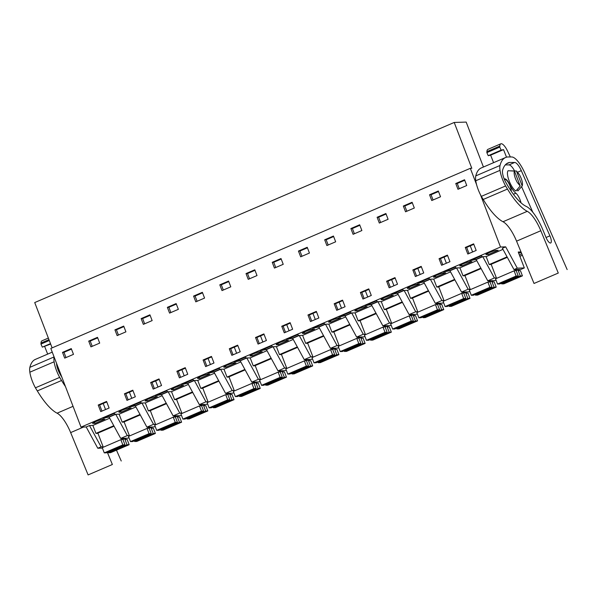 <?xml version="1.0" encoding="UTF-8"?>
<svg xmlns="http://www.w3.org/2000/svg" width="597" height="597" viewBox="0 0 597 597"><rect width="100%" height="100%" fill="white"/><g stroke="black" fill="none" stroke-linecap="round" stroke-linejoin="round"><path stroke-width="0.9" d="M521.009 251.934L518.233 252.016L524.338 267.934L517.278 268.15L505.689 246.852L500.517 247.016L480.376 194.532M483.436 167.026L466.182 122.086L454.213 122.46L34.723 302.56L52.118 347.872M476.593 184.674L470.317 168.324L471.802 168.279L454.213 122.46M524.338 267.934L521.032 269.351L513.98 269.568L517.278 268.15M496.017 280.09L494.816 280.605L487.764 280.821L494.368 277.986L496.391 277.926M469.802 291.351L468.6 291.866L461.541 292.082L468.145 289.247L456.556 267.949L449.951 270.784L461.541 292.082M443.578 302.604L442.384 303.119L435.325 303.336L441.929 300.5L430.333 279.202L423.728 282.045L435.325 303.336M417.363 313.858L416.161 314.373L409.109 314.597L415.713 311.761L404.117 290.463L397.512 293.299L409.109 314.597M391.147 325.119L389.945 325.634L382.886 325.85L389.498 323.014L377.901 301.716L371.297 304.552L382.886 325.85M364.924 336.372L363.73 336.887L356.67 337.104L363.274 334.268L351.685 312.977L345.073 315.813L356.67 337.104M338.708 347.626L337.506 348.141L330.454 348.364L337.059 345.529L325.462 324.231L318.858 327.066L330.454 348.364M312.492 358.887L311.291 359.401L304.231 359.618L310.843 356.782L299.246 335.484L292.642 338.32L304.231 359.618M286.269 370.14L285.075 370.655L278.015 370.879L284.62 368.036L273.03 346.745L266.419 349.581L278.015 370.879M260.053 381.401L258.852 381.916L251.8 382.132L258.404 379.296L246.807 357.999L240.203 360.834L251.8 382.132M233.837 392.654L232.636 393.169L225.576 393.386L232.188 390.55L220.591 369.259L213.987 372.095L225.576 393.386M207.614 403.908L206.42 404.423L199.361 404.647L205.965 401.811L194.376 380.513L187.764 383.349L199.361 404.647M181.398 415.169L180.197 415.684L173.145 415.9L179.749 413.064L168.153 391.766L161.548 394.602L173.145 415.9M155.183 426.422L153.981 426.937L146.922 427.161L153.533 424.318L141.937 403.027L135.332 405.863L146.922 427.161M128.959 437.683L127.765 438.198L120.706 438.414L127.31 435.579L115.721 414.281L109.109 417.116L120.706 438.414M522.382 255.262L519.89 256.337M519.427 255.135A13.022 1.522 159 0 0 521.771 253.762M521.382 252.822L519.338 252.889A13.022 1.522 159 0 0 518.629 253.061M470.317 168.324L50.827 348.432L81.028 427.116L500.517 247.016M455.765 183.518L457.981 189.279L466.75 185.518L464.541 179.757L455.765 183.518L457.257 183.473L459.272 188.727M102.4 403.236L106.587 401.445L109.109 408.027L100.751 411.617L98.221 405.035L102.4 403.236M99.699 343.103L90.923 346.872L88.714 341.111L97.49 337.342L99.699 343.103M219.8 284.829L222.017 290.59L230.793 286.821L228.576 281.06L219.8 284.829L221.293 284.784L223.308 290.03M183.585 376.058L179.406 377.849L176.876 371.267L185.234 367.677L187.764 374.259L183.585 376.058M209.801 364.797L205.622 366.595L203.092 360.006L211.457 356.416L213.98 363.006L209.801 364.797M167.369 307.343L169.578 313.104L178.354 309.336L176.137 303.575L167.369 307.343L168.861 307.291L170.876 312.544M266.419 340.491L258.061 344.081L255.531 337.499L263.889 333.91L266.419 340.491M202.361 292.314L204.57 298.082L195.794 301.843L193.585 296.082L202.361 292.314M334.186 303.724L342.544 300.134L345.073 306.724L336.715 310.313L334.186 303.724L335.574 303.686L342.73 300.612M377.11 217.286L385.886 213.525L388.095 219.286L379.326 223.054L377.11 217.286L378.602 217.241L386.08 214.032M423.728 272.956L415.37 276.545L412.84 269.956L421.198 266.366L423.728 272.956M390.804 279.418L394.983 277.627L397.512 284.209L389.147 287.799L386.625 281.217L390.804 279.418M429.549 194.779L438.325 191.01L440.534 196.771L431.758 200.54L429.549 194.779L431.041 194.726L438.519 191.518M443.235 256.904L447.422 255.113L449.944 261.695L441.586 265.284L439.056 258.702L443.235 256.904M414.318 208.025L405.542 211.793L403.333 206.032L412.102 202.264L414.318 208.025M350.894 228.547L353.103 234.308L361.879 230.539L359.67 224.778L350.894 228.547L352.387 228.502L354.402 233.748M309.44 253.053L300.672 256.822L298.455 251.061L307.231 247.292L309.44 253.053M367.11 297.261L362.931 299.052L360.401 292.47L368.767 288.881L371.289 295.463L367.11 297.261M272.239 262.314L281.015 258.546L283.224 264.307L274.448 268.075L272.239 262.314L273.732 262.27L281.209 259.061M318.858 317.977L310.492 321.567L307.97 314.985L316.328 311.395L318.858 317.977M285.933 324.447L290.112 322.649L292.634 329.238L284.276 332.827L281.747 326.238L285.933 324.447M335.663 241.8L326.887 245.561L324.678 239.8L333.447 236.031L335.663 241.8M254.792 269.807L257.008 275.568L248.233 279.336L246.024 273.568L254.792 269.807M240.203 351.745L231.837 355.334L229.315 348.752L237.673 345.163L240.203 351.745M132.803 390.184L135.332 396.774L126.967 400.363L124.437 393.781L132.803 390.184M150.66 382.52L159.018 378.931L161.548 385.513L153.183 389.11L150.66 382.52L152.048 382.476L159.205 379.408M123.706 326.089L125.915 331.85L117.146 335.611L114.93 329.85L123.706 326.089M465.279 247.442L467.802 254.031L476.167 250.442L473.637 243.852L465.279 247.442L466.667 247.404L469.011 253.509M62.498 352.364L71.267 348.596L73.483 354.357L64.707 358.125L62.498 352.364L63.983 352.32L71.461 349.111M141.146 318.597L143.362 324.358L152.138 320.589L149.922 314.828L141.146 318.597L142.638 318.552L144.653 323.805M505.689 246.852L502.383 248.27L513.98 269.568M109.706 418.206L92.878 425.43L89.498 425.542L86.199 426.959L81.028 427.116M115.721 414.281L119.101 414.176L135.922 406.953M141.937 403.027L145.317 402.923L162.145 395.699M168.153 391.766L171.533 391.662L188.361 384.438M194.376 380.513L197.749 380.408L214.577 373.185M220.591 369.259L223.972 369.155L240.8 361.924M246.807 357.999L250.188 357.894L267.016 350.67M273.03 346.745L276.404 346.641L293.231 339.417M299.246 335.484L302.627 335.38L319.455 328.156M325.462 324.231L328.843 324.126L345.67 316.903M351.685 312.977L355.058 312.873L371.886 305.642M377.901 301.716L381.282 301.612L398.109 294.388M404.117 290.463L407.497 290.358L424.325 283.135M430.333 279.202L433.713 279.097L450.541 271.874M456.556 267.949L459.936 267.844L476.757 260.62M502.98 249.367L486.152 256.591L482.772 256.695L476.167 259.531L487.764 280.821M486.294 254.665A5.731 0.672 159 0 1 485.936 254.576A5.731 0.672 159 0 1 490.189 252.24A5.731 0.672 159 0 1 496.286 250.374L498.174 250.322L488.182 254.606L486.137 254.27M108.639 415.818L114.37 413.355L115.176 414.281L108.46 417.161L102.908 418.281L108.639 415.818M370.819 303.254L376.55 300.791L377.356 301.716L370.647 304.597L365.088 305.716L370.819 303.254M383.304 299.634L393.296 295.343L391.408 295.403A5.731 0.672 159 0 0 385.319 297.261A5.731 0.672 159 0 0 381.065 299.604A5.731 0.672 159 0 0 381.416 299.694L383.304 299.634L382.826 298.373M417.631 284.15A5.731 0.672 159 0 0 411.534 286.008A5.731 0.672 159 0 0 407.281 288.344A5.731 0.672 159 0 0 407.639 288.433L409.527 288.381L419.519 284.09L417.631 284.15M471.951 261.576L470.063 261.635A5.731 0.672 159 0 0 463.973 263.493A5.731 0.672 159 0 0 459.72 265.829A5.731 0.672 159 0 0 460.071 265.926L461.959 265.866L471.951 261.576M452.653 269.389L449.302 270.829L443.743 271.948L455.205 267.023L456.011 267.941L452.653 269.389M445.735 272.829L443.847 272.889A5.731 0.672 159 0 0 437.758 274.747A5.731 0.672 159 0 0 433.504 277.09A5.731 0.672 159 0 0 433.855 277.18L435.743 277.12L445.735 272.829M400.221 291.896L396.863 293.336L391.304 294.455L402.774 289.538L403.572 290.455L400.221 291.896M423.079 282.082L417.527 283.202L428.989 278.277L429.795 279.202L423.079 282.082L422.661 280.993M344.603 314.507L350.335 312.052L351.14 312.97L344.424 315.85L338.872 316.97L344.603 314.507M357.088 310.888L367.08 306.604L365.192 306.657A5.731 0.672 159 0 0 359.103 308.522A5.731 0.672 159 0 0 354.849 310.858A5.731 0.672 159 0 0 355.2 310.947L357.088 310.888L356.603 309.634M304.649 333.402L302.761 333.462A5.731 0.672 159 0 1 302.41 333.372A5.731 0.672 159 0 1 306.664 331.029A5.731 0.672 159 0 1 312.753 329.171L314.641 329.111L304.649 333.402L304.171 332.141M155.444 396.714A5.731 0.672 159 0 0 149.354 398.572A5.731 0.672 159 0 0 145.101 400.908A5.731 0.672 159 0 0 145.452 400.997L147.34 400.945L157.332 396.654L155.444 396.714M141.392 403.02L134.683 405.9L129.124 407.02L140.594 402.102L141.392 403.02M475.69 258.225L481.428 255.77L482.227 256.688L475.518 259.568L469.958 260.688L475.69 258.225M213.51 370.789L219.248 368.327L220.047 369.252L213.338 372.132L207.778 373.252L213.51 370.789M312.649 328.231L324.119 323.305L324.917 324.223L318.208 327.111L312.649 328.231M278.433 344.663L288.426 340.372L286.538 340.432A5.731 0.672 159 0 0 280.448 342.29A5.731 0.672 159 0 0 276.195 344.626A5.731 0.672 159 0 0 276.545 344.715L278.433 344.663L277.948 343.402M199.779 378.431L209.771 374.14L207.883 374.2A5.731 0.672 159 0 0 201.793 376.058A5.731 0.672 159 0 0 197.54 378.394A5.731 0.672 159 0 0 197.891 378.491L199.779 378.431L199.294 377.17M164.257 393.207L160.899 394.647L155.339 395.766L166.809 390.841L167.615 391.766L164.257 393.207M246.27 357.999L239.554 360.879L233.994 361.998L245.464 357.073L246.27 357.999M234.099 362.939A5.731 0.672 159 0 0 228.009 364.797A5.731 0.672 159 0 0 223.756 367.14A5.731 0.672 159 0 0 224.106 367.23L225.994 367.17L235.987 362.879L234.099 362.939M187.115 383.393L181.563 384.513L193.025 379.588L193.831 380.505L187.115 383.393L186.697 382.304M340.865 317.858L338.977 317.917A5.731 0.672 159 0 0 332.88 319.776A5.731 0.672 159 0 0 328.626 322.111A5.731 0.672 159 0 0 328.984 322.208L330.872 322.149L340.865 317.858M265.769 349.618L260.217 350.738L271.68 345.82L272.486 346.738L265.769 349.618L265.352 348.536M252.218 355.916L262.21 351.626L260.322 351.685A5.731 0.672 159 0 0 254.225 353.543A5.731 0.672 159 0 0 249.971 355.887A5.731 0.672 159 0 0 250.33 355.976L252.218 355.916L251.733 354.655M183.555 385.393L181.667 385.453A5.731 0.672 159 0 0 175.57 387.311A5.731 0.672 159 0 0 171.324 389.654A5.731 0.672 159 0 0 171.675 389.744L173.563 389.684L183.555 385.393M131.116 407.908L129.228 407.967A5.731 0.672 159 0 0 123.139 409.826A5.731 0.672 159 0 0 118.885 412.161A5.731 0.672 159 0 0 119.236 412.258L121.124 412.199L131.116 407.908M93.02 423.512A5.731 0.672 159 0 1 92.669 423.422A5.731 0.672 159 0 1 96.915 421.079A5.731 0.672 159 0 1 103.012 419.221L104.9 419.161L94.908 423.452L92.863 423.116M291.993 338.365L286.433 339.484L297.896 334.559L298.701 335.484L291.993 338.365L291.575 337.275M511.271 191.256A7.395 2.328 66.8 0 0 508.995 183.704A7.395 2.328 66.8 0 0 505.017 179.428A7.395 2.328 66.8 0 0 504.726 179.488A7.395 2.328 66.8 0 0 504.48 179.66M459.936 267.844L462.988 275.799L480.854 268.135M462.988 275.799L465.011 275.739M470.175 289.179L468.145 289.247M433.713 279.097L436.773 287.06L454.63 279.389M436.773 287.06L438.795 286.993M443.959 300.44L441.929 300.5M407.497 290.358L410.549 298.313L428.415 290.642M410.549 298.313L412.579 298.254M417.736 311.694L415.713 311.761M381.282 301.612L384.334 309.567L402.199 301.903M384.334 309.567L386.356 309.507M391.52 322.955L389.498 323.014M355.058 312.873L358.118 320.828L375.976 313.156M358.118 320.828L360.14 320.761M365.304 334.208L363.274 334.268M328.843 324.126L331.895 332.081L349.76 324.417M331.895 332.081L333.924 332.022M339.081 345.462L337.059 345.529M302.627 335.38L305.679 343.342L323.544 335.671M305.679 343.342L307.701 343.275M312.865 356.722L310.843 356.782M276.404 346.641L279.463 354.596L297.321 346.924M279.463 354.596L281.486 354.536M286.65 367.976L284.62 368.036M250.188 357.894L253.24 365.849L271.105 358.185M253.24 365.849L255.27 365.789M260.426 379.229L258.404 379.296M223.972 369.155L227.024 377.11L244.889 369.439M227.024 377.11L229.047 377.043M234.211 390.49L232.188 390.55M197.749 380.408L200.808 388.363L218.666 380.692M200.808 388.363L202.831 388.304M207.995 401.744L205.965 401.811M171.533 391.662L174.585 399.624L192.45 391.953M174.585 399.624L176.615 399.557M181.772 413.005L179.749 413.064M145.317 402.923L148.369 410.878L166.235 403.206M148.369 410.878L150.399 410.811M155.556 424.258L153.533 424.318M119.101 414.176L122.154 422.131L140.011 414.467M122.154 422.131L124.176 422.072M129.34 435.512L127.31 435.579M92.878 425.43L95.938 433.392L113.796 425.721M95.938 433.392L97.96 433.325M103.117 446.772L101.094 446.832L97.789 448.25L86.199 426.959M89.498 425.542L101.094 446.832M102.43 448.108L97.789 448.25M486.152 256.591L489.204 264.546L507.069 256.874M489.204 264.546L491.234 264.478M482.772 256.695L494.368 277.986M464.735 180.264L457.257 183.473M98.221 405.035L99.617 404.99L106.766 401.923M99.617 404.99L101.96 411.102M88.714 341.111L90.207 341.066L92.222 346.312M97.684 337.85L90.207 341.066M228.77 281.568L221.293 284.784M176.876 371.267L178.272 371.222L180.615 377.334M178.272 371.222L185.421 368.148M203.092 360.006L204.487 359.969L206.831 366.073M204.487 359.969L211.637 356.894M176.339 304.082L168.861 307.291M255.531 337.499L256.919 337.454L259.27 343.559M256.919 337.454L264.075 334.38M193.585 296.082L195.077 296.037L197.092 301.291M202.555 292.828L195.077 296.037M335.574 303.686L337.924 309.791M380.617 222.494L378.602 217.241M412.84 269.956L414.228 269.911L416.579 276.023M414.228 269.911L421.385 266.844M386.625 281.217L388.013 281.172L395.162 278.098M388.013 281.172L390.356 287.276M433.056 199.98L431.041 194.726M439.056 258.702L440.452 258.658L447.601 255.591M440.452 258.658L442.795 264.769M403.333 206.032L404.818 205.987L406.841 211.241M412.303 202.779L404.818 205.987M359.864 225.285L352.387 228.502M298.455 251.061L299.948 251.009L301.963 256.262M307.425 247.8L299.948 251.009M360.401 292.47L361.797 292.426L364.14 298.537M361.797 292.426L368.946 289.358M275.747 267.523L273.732 262.27M307.97 314.985L309.358 314.94L311.701 321.052M309.358 314.94L316.514 311.873M281.747 326.238L283.142 326.193L290.291 323.126M283.142 326.193L285.485 332.305M324.678 239.8L326.163 239.755L328.186 245.009M333.648 236.546L326.163 239.755M246.024 273.568L247.516 273.523L249.531 278.777M254.994 270.314L247.516 273.523M229.315 348.752L230.703 348.708L233.046 354.819M230.703 348.708L237.86 345.641M124.437 393.781L125.833 393.736L128.176 399.841M125.833 393.736L132.982 390.662M152.048 382.476L154.392 388.587M114.93 329.85L116.422 329.805L118.437 335.059M123.9 326.596L116.422 329.805M466.667 247.404L473.817 244.33M65.998 357.573L63.983 352.32M150.116 315.343L142.638 318.552M488.182 254.606L487.697 253.352M108.46 417.161L108.042 416.072M105.542 409.557L103.199 403.453M370.647 304.597L370.23 303.507M367.73 296.993L365.379 290.888M409.527 288.381L409.042 287.12M461.959 265.866L461.474 264.605M449.302 270.829L448.884 269.74M446.384 263.225L444.034 257.12M435.743 277.12L435.258 275.859M396.863 293.336L396.445 292.254M393.945 285.739L391.602 279.627M420.161 274.486L417.818 268.374M344.424 315.85L344.006 314.761M341.506 308.253L339.163 302.142M147.34 400.945L146.862 399.684M134.683 405.9L134.265 404.818M131.765 398.303L129.422 392.192M475.518 259.568L475.1 258.486M472.6 251.971L470.257 245.86M213.338 372.132L212.92 371.043M210.42 364.536L208.077 358.424M318.208 327.111L317.791 326.022M315.291 319.507L312.947 313.403M160.899 394.647L160.481 393.557M157.981 387.05L155.638 380.938M239.554 360.879L239.136 359.79M236.636 353.275L234.293 347.17M225.994 367.17L225.517 365.916M184.197 375.789L181.854 369.685M330.872 322.149L330.387 320.887M262.852 342.021L260.508 335.91M173.563 389.684L173.078 388.423M121.124 412.199L120.639 410.937M94.908 423.452L94.423 422.191M289.075 330.768L286.724 324.656M514.48 171.085L508.092 170.727A11.313 3.567 66.8 0 0 511.569 185.958A11.313 3.567 66.8 0 0 515.868 190.988L520.211 186.018L514.48 171.085A8.582 2.701 -113.2 0 0 517.278 182.413L520.211 186.018M516.465 171.026L519.405 174.63C522.069 179.652 523.002 183.428 522.203 185.958L516.465 171.026L510.144 170.839M517.271 189.398L517.853 190.921A11.313 3.567 66.8 0 0 517.875 190.906A11.313 3.567 66.8 0 0 517.89 190.883M522.203 185.958L517.875 190.906M518.748 269.419L519.233 270.68L520.427 270.642L522.427 275.859L520.285 275.926L517.965 269.889L515.935 269.948L518.256 275.986L516.106 276.053L514.107 270.837L515.301 270.799L514.815 269.546M507.323 257.337L491.152 264.277L496.562 278.374M514.107 270.837L495.525 278.814L497.525 284.03L516.106 276.053M518.256 275.986L499.674 283.963L497.525 284.03M517.965 269.889L516.204 270.642M520.285 275.926L501.704 283.896L501.435 283.202M522.427 275.859L503.846 283.836L501.704 283.896M492.532 280.68L493.018 281.933L494.212 281.896L496.211 287.112L494.062 287.179L491.749 281.142L489.719 281.209L492.032 287.239L489.891 287.306L487.891 282.097L489.085 282.06L488.6 280.799M481.1 268.59L464.936 275.538L470.346 289.627M487.891 282.097L469.309 290.075L471.309 295.284L489.891 287.306M492.032 287.239L473.458 295.216L471.309 295.284M491.749 281.142L489.988 281.903M494.062 287.179L475.488 295.157L475.219 294.463M496.211 287.112L477.63 295.09L475.488 295.157M466.317 291.933L466.802 293.194L467.988 293.157L469.996 298.366L467.847 298.433L465.533 292.396L463.503 292.463L465.817 298.5L463.675 298.567L461.668 293.351L462.862 293.314L462.377 292.052M454.884 279.851L438.72 286.791L444.123 300.881M461.668 293.351L443.093 301.328L445.093 306.545L463.675 298.567M465.817 298.5L447.235 306.477L445.093 306.545M465.533 292.396L463.765 293.157M467.847 298.433L449.265 306.41L449.004 305.716M469.996 298.366L451.414 306.343L449.265 306.41M440.101 303.186L440.579 304.448L441.773 304.41L443.772 309.627L441.631 309.694L439.31 303.657L437.28 303.716L439.601 309.753L437.452 309.821L435.452 304.612L436.646 304.574L436.161 303.313M428.668 291.105L412.497 298.045L417.907 312.141M435.452 304.612L416.87 312.582L418.87 317.798L437.452 309.821M439.601 309.753L421.019 317.731L418.87 317.798M439.31 303.657L437.549 304.41M441.631 309.694L423.049 317.671L422.78 316.977M443.772 309.627L425.198 317.604L423.049 317.671M413.878 314.447L414.363 315.709L415.557 315.671L417.557 320.88L415.408 320.947L413.094 314.91L411.064 314.977L413.378 321.014L411.236 321.074L409.236 315.865L410.43 315.828L409.945 314.567M402.445 302.366L386.281 309.306L391.692 323.395M409.236 315.865L390.654 323.843L392.654 329.051L411.236 321.074M413.378 321.014L394.804 328.984L392.654 329.051M413.094 314.91L411.333 315.671M415.408 320.947L396.833 328.925L396.565 328.231M417.557 320.88L398.975 328.857L396.833 328.925M387.662 325.701L388.147 326.962L389.334 326.925L391.341 332.141L389.192 332.201L386.878 326.171L384.849 326.231L387.162 332.268L385.02 332.335L383.013 327.119L384.207 327.081L383.722 325.828M376.229 313.619L360.066 320.559L365.476 334.656M383.013 327.119L364.439 335.096L366.439 340.312L385.02 332.335M387.162 332.268L368.58 340.245L366.439 340.312M386.878 326.171L385.11 326.925M389.192 332.201L370.61 340.178L370.349 339.484M391.341 332.141L372.759 340.118L370.61 340.178M361.446 336.962L361.924 338.215L363.118 338.178L365.118 343.394L362.976 343.462L360.655 337.424L358.625 337.484L360.946 343.521L358.797 343.588L356.797 338.38L357.991 338.342L357.506 337.081M350.014 324.872L333.842 331.82L339.253 345.909M356.797 338.38L338.215 346.357L340.223 351.566L358.797 343.588M360.946 343.521L342.365 351.499L340.223 351.566M360.655 337.424L358.894 338.178M362.976 343.462L344.394 351.439L344.126 350.745M365.118 343.394L346.544 351.372L344.394 351.439M335.223 348.215L335.708 349.476L336.902 349.439L338.902 354.648L336.76 354.715L334.439 348.678L332.41 348.745L334.723 354.782L332.581 354.849L330.581 349.633L331.775 349.596L331.29 348.335M323.79 336.133L307.627 343.074L313.037 357.163M330.581 349.633L312 357.61L314 362.827L332.581 354.849M334.723 354.782L316.149 362.76L314 362.827M334.439 348.678L332.678 349.439M336.76 354.715L318.179 362.692L317.91 361.998M338.902 354.648L320.32 362.625L318.179 362.692M309.007 359.469L309.492 360.73L310.686 360.692L312.686 365.909L310.537 365.976L308.224 359.939L306.194 359.998L308.507 366.036L306.365 366.103L304.358 360.887L305.552 360.857L305.074 359.595M297.575 347.387L281.411 354.327L286.821 368.424M304.358 360.887L285.784 368.864L287.784 374.08L306.365 366.103M308.507 366.036L289.926 374.013L287.784 374.08M308.224 359.939L306.455 360.692M310.537 365.976L291.955 373.953L291.694 373.259M312.686 365.909L294.105 373.886L291.955 373.953M282.791 370.73L283.269 371.991L284.463 371.953L286.463 377.162L284.321 377.229L282 371.192L279.971 371.259L282.291 377.289L280.142 377.356L278.142 372.147L279.336 372.11L278.851 370.849M271.359 358.648L255.188 365.588L260.598 379.677M278.142 372.147L259.561 380.125L261.568 385.334L280.142 377.356M282.291 377.289L263.71 385.266L261.568 385.334M282 371.192L280.239 371.953M284.321 377.229L265.74 385.207L265.471 384.513M286.463 377.162L267.889 385.14L265.74 385.207M256.568 381.983L257.053 383.244L258.247 383.207L260.247 388.423L258.105 388.483L255.785 382.453L253.755 382.513L256.076 388.55L253.926 388.617L251.927 383.401L253.121 383.364L252.635 382.102M245.136 369.901L228.972 376.841L234.382 390.938M251.927 383.401L233.345 391.378L235.345 396.595L253.926 388.617M256.076 388.55L237.494 396.527L235.345 396.595M255.785 382.453L254.023 383.207M258.105 388.483L239.524 396.46L239.255 395.766M260.247 388.423L241.666 396.393L239.524 396.46M230.352 393.244L230.838 394.498L232.032 394.46L234.031 399.677L231.882 399.744L229.569 393.707L227.539 393.766L229.852 399.803L227.711 399.871L225.711 394.662L226.897 394.624L226.42 393.363M218.92 381.155L202.756 388.095L208.166 402.191M225.711 394.662L207.129 402.639L209.129 407.848L227.711 399.871M229.852 399.803L211.271 407.781L209.129 407.848M229.569 393.707L227.8 394.46M231.882 399.744L213.301 407.721L213.039 407.027M234.031 399.677L215.45 407.654L213.301 407.721M204.137 404.497L204.614 405.759L205.808 405.721L207.808 410.93L205.667 410.997L203.346 404.96L201.316 405.027L203.637 411.064L201.487 411.132L199.488 405.915L200.682 405.878L200.196 404.617M192.704 392.416L176.533 399.356L181.943 413.445M199.488 405.915L180.906 413.893L182.913 419.109L201.487 411.132M203.637 411.064L185.055 419.042L182.913 419.109M203.346 404.96L201.585 405.721M205.667 410.997L187.085 418.975L186.816 418.281M207.808 410.93L189.234 418.907L187.085 418.975M177.913 415.751L178.399 417.012L179.593 416.975L181.592 422.191L179.451 422.258L177.13 416.221L175.1 416.281L177.421 422.318L175.272 422.385L173.272 417.169L174.466 417.131L173.981 415.878M166.481 403.669L150.317 410.609L155.727 424.706M173.272 417.169L154.69 425.146L156.69 430.362L175.272 422.385M177.421 422.318L158.839 430.295L156.69 430.362M177.13 416.221L175.369 416.975M179.451 422.258L160.869 430.236L160.6 429.541M181.592 422.191L163.011 430.168L160.869 430.236M151.698 427.012L152.183 428.265L153.377 428.236L155.377 433.444L153.228 433.512L150.914 427.474L148.884 427.542L151.198 433.571L149.056 433.638L147.056 428.43L148.243 428.392L147.765 427.131M140.265 414.93L124.101 421.87L129.512 435.959M147.056 428.43L128.474 436.407L130.474 441.616L149.056 433.638M151.198 433.571L132.616 441.549L130.474 441.616M150.914 427.474L149.146 428.236M153.228 433.512L134.653 441.489L134.385 440.795M155.377 433.444L136.795 441.422L134.653 441.489M125.482 438.265L125.967 439.526L127.154 439.489L129.153 444.698L127.012 444.765L124.691 438.735L122.661 438.795L124.982 444.832L122.833 444.899L120.833 439.683L122.027 439.646L121.542 438.385M114.049 426.183L97.878 433.123L103.288 447.22M120.833 439.683L102.259 447.66L104.259 452.877L122.833 444.899M124.982 444.832L106.4 452.81L104.259 452.877M124.691 438.735L122.93 439.489M127.012 444.765L108.43 452.742L108.169 452.048M129.153 444.698L110.579 452.675L108.43 452.742M567.15 269.568L524.838 173.13A20.716 6.53 66.8 0 0 511.756 156.974L507.629 156.974A18.94 5.97 66.8 0 0 507.062 157.048L506.368 157.242A68.058 21.447 66.8 0 0 505.51 157.548A68.058 21.447 66.8 0 0 500.032 165.473A15.977 5.037 66.8 0 0 500.025 170.339A17.44 5.492 66.8 0 0 505.599 185.951L507.472 189.055A53.26 16.783 66.8 0 0 527.255 211.323A23.671 7.462 66.8 0 1 540.815 230.733L558.285 273.053L534.024 283.463L558.285 273.053M542.994 230.143L545.986 237.39A6.694 2.112 66.8 0 0 550.68 242.986A6.694 2.112 66.8 0 0 550.098 236.278A6.694 2.112 66.8 0 0 549.912 235.852L521.308 170.645A10.492 3.306 66.8 0 0 514.681 162.466L509.681 162.459A68.058 21.447 66.8 0 0 507.905 162.959A68.058 21.447 66.8 0 0 502.622 170.152A10.089 3.179 66.8 0 0 505.846 182.436A47.544 14.985 66.8 0 0 526.211 206.39A28.798 9.074 66.8 0 1 542.994 230.143M505.51 157.548L481.257 167.958A68.058 21.447 66.8 0 0 475.779 175.884A15.977 5.037 66.8 0 0 475.764 180.757A17.44 5.492 66.8 0 0 481.339 196.368L483.219 199.473A53.26 16.783 66.8 0 0 503.002 221.741L527.255 211.323M503.002 221.741A23.671 7.462 66.8 0 1 516.562 241.151L534.024 283.463M500.816 143.817A10.649 3.358 66.8 0 0 499.816 146.078L499.764 147.086L486.861 152.631L486.913 151.623A10.649 3.358 66.8 0 1 487.913 149.354L500.816 143.817A10.649 3.358 66.8 0 1 507.599 151.16L510.353 156.974M499.764 147.086L501.129 150.153L488.227 155.698L490.63 155.168L503.532 149.623L501.129 150.153M506.517 157.205L503.532 149.623M493.585 162.668L490.63 155.168M486.861 152.631L488.227 155.698M481.339 196.368L505.599 185.951M506.316 163.906L509.681 162.459M514.577 170.906A10.492 3.306 66.8 0 0 509.002 164.906L505.278 164.899M532.808 212.241L521.591 186.667M521.024 202.816A7.992 2.515 66.8 0 0 515.86 193.212L513.413 194.264M515.86 193.212A14.388 4.537 66.8 0 1 509.584 184.324A7.992 2.515 66.8 0 0 504.547 178.921A7.992 2.515 66.8 0 0 504.256 179.13M107.37 452.392L112.37 464.496L88.11 474.913L112.37 464.496M121.236 461.011L116.467 450.145M54.103 356.976A15.977 5.037 66.8 0 0 54.111 361.789A17.44 5.492 66.8 0 0 59.678 377.394L61.558 380.505A53.26 16.783 66.8 0 0 65.454 386.543M56.536 363.304A10.089 3.179 66.8 0 0 59.931 373.879A47.544 14.985 66.8 0 0 61.909 377.304M52.252 352.148L35.342 359.409A68.058 21.447 66.8 0 0 29.865 367.334A15.977 5.037 66.8 0 0 29.85 372.2A17.44 5.492 66.8 0 0 35.424 387.811L37.305 390.916A53.26 16.783 66.8 0 0 57.088 413.184L73.05 406.333M57.088 413.184A23.671 7.462 66.8 0 1 70.647 432.594L88.11 474.913M50.655 344.059L42.312 347.141L40.947 344.073L40.999 343.066L48.961 339.648M47.67 354.111L44.715 346.611M48.357 338.074L41.999 340.805A10.649 3.358 66.8 0 0 40.999 343.066M35.424 387.811L59.678 377.394M49.29 340.499L40.947 344.073M50.491 343.633L42.312 347.141M59.23 370.334A7.992 2.515 66.8 0 0 58.633 370.371A7.992 2.515 66.8 0 0 58.342 370.573M381.267 299.298L381.416 299.694M407.482 288.038L407.639 288.433M459.921 265.531L460.071 265.926M433.706 276.784L433.855 277.18M355.051 310.552L355.2 310.947M302.612 333.066L302.761 333.462M145.302 400.602L145.452 400.997M276.396 344.32L276.545 344.715M197.741 378.095L197.891 378.491M223.957 366.834L224.106 367.23M328.828 321.813L328.984 322.208M250.173 355.581L250.33 355.976M171.518 389.348L171.675 389.744M119.087 411.863L119.236 412.258M516.562 241.151L540.815 230.733M475.779 175.884L500.032 165.473M475.764 180.757L500.025 170.339M483.219 199.473L507.472 189.055M509.002 164.906L514.681 162.466M517.703 172.19L521.308 170.645M546.039 237.509L549.912 235.852M486.913 151.623L499.816 146.078M70.647 432.594L83.595 427.034M29.865 367.334L54.088 356.931M29.85 372.2L54.111 361.789M37.305 390.916L61.558 380.505M58.543 371.05L59.372 370.7"/></g></svg>
